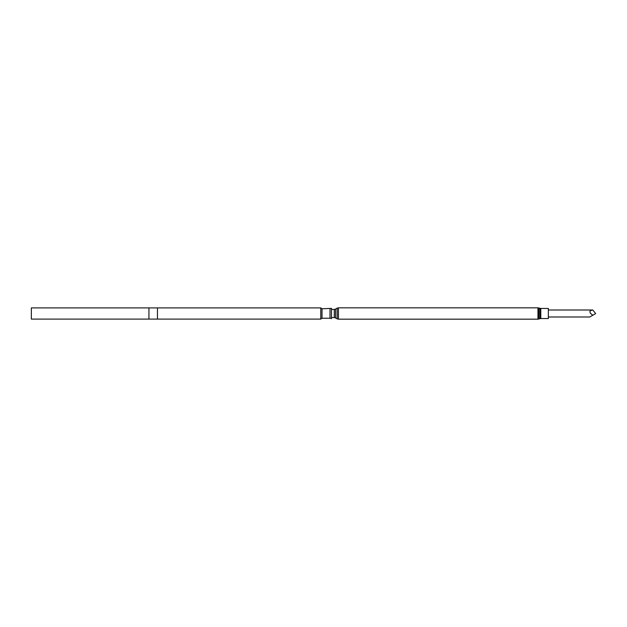 <?xml version="1.0" encoding="UTF-8"?>
<svg xmlns="http://www.w3.org/2000/svg" width="627" height="627" viewBox="0 0 627 627"><rect width="100%" height="100%" fill="white"/><g stroke="black" fill="none" stroke-linecap="round" stroke-linejoin="round"><path stroke-width="0.94" d="M590.548 313.461L592.805 315.248C588.933 312.387 588.933 310.631 592.805 310.004L595.65 313.602L589.772 316.996L548.359 316.996M548.359 310.004L592.805 310.004M540.795 308.453L540.795 318.547L548.359 318.547L548.359 308.453L540.795 308.453L537.958 307.826L338.423 307.826L337.161 308.163L337.161 318.837L338.423 319.174L338.423 307.826M330.006 308.774L330.006 318.226L331.479 318.626L331.479 308.374L322.019 308.774L320.781 307.904L157.448 307.904L157.448 319.096L320.781 319.096L320.781 307.904M330.006 318.226L322.019 318.226L322.019 308.774M157.448 319.096L148.936 319.096L148.936 307.904L157.448 307.904M148.936 319.096L31.35 319.096L31.35 307.904L148.936 307.904M540.795 318.547L539.918 318.681L539.918 308.319M539.918 318.681L538.836 319.033L538.836 307.967M538.836 319.033L537.958 319.174L537.958 307.826M337.161 318.837L335.547 317.905L335.547 309.095L337.161 308.163M335.547 317.905L334.285 317.568L334.285 309.432L331.479 309.432M537.958 319.174L338.423 319.174M335.547 309.095L334.285 309.432M334.285 317.568L331.479 317.568M322.019 318.226L320.781 319.096"/></g></svg>
